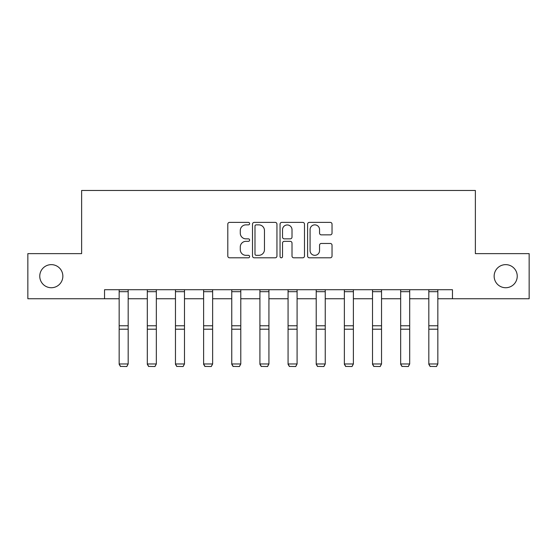 <?xml version="1.0" encoding="UTF-8"?>
<svg xmlns="http://www.w3.org/2000/svg" width="557" height="557" viewBox="0 0 557 557"><rect width="100%" height="100%" fill="white"/><g stroke="black" fill="none" stroke-linecap="round" stroke-linejoin="round"><path stroke-width="0.84" d="M249.627 223.622A1.239 1.239 0 0 0 248.387 222.382L229.568 222.382A1.768 1.768 0 0 0 227.799 224.151L227.799 256.039A1.768 1.768 0 0 0 229.568 257.807L248.387 257.807A1.239 1.239 0 0 0 249.627 256.568A1.239 1.239 0 0 0 248.387 255.329L245.95 255.329A5.667 5.667 0 0 1 240.283 249.661L240.283 247.002A5.667 5.667 0 0 1 245.95 241.334L248.387 241.334A1.239 1.239 0 0 0 249.627 240.095A1.239 1.239 0 0 0 248.387 238.856L245.95 238.856A5.667 5.667 0 0 1 240.283 233.188L240.283 230.528A5.667 5.667 0 0 1 245.95 224.861L248.387 224.861A1.239 1.239 0 0 0 249.627 223.622M494.143 276.181A11.551 11.551 0 0 0 505.693 287.732A11.551 11.551 0 0 0 517.237 276.181A11.551 11.551 0 0 0 505.693 264.638A11.551 11.551 0 0 0 494.143 276.181M39.763 276.181A11.551 11.551 0 0 0 51.307 287.732A11.551 11.551 0 0 0 62.857 276.181A11.551 11.551 0 0 0 51.307 264.638A11.551 11.551 0 0 0 39.763 276.181M330.266 234.866A1.768 1.768 0 0 0 332.035 233.098L332.035 224.151A1.768 1.768 0 0 0 330.266 222.382L309.365 222.382A1.768 1.768 0 0 0 307.596 224.151L307.596 256.039A1.768 1.768 0 0 0 309.365 257.807L330.266 257.807A1.768 1.768 0 0 0 332.035 256.039L332.035 245.233A1.768 1.768 0 0 0 330.266 243.458L321.319 243.458A1.768 1.768 0 0 0 319.551 245.233L319.551 250.587A4.741 4.741 0 0 1 314.809 255.329A4.741 4.741 0 0 1 310.075 250.587L310.075 229.602A4.741 4.741 0 0 1 314.809 224.861A4.741 4.741 0 0 1 319.551 229.602L319.551 233.098A1.768 1.768 0 0 0 321.319 234.866L330.266 234.866M104.542 298.74L27.85 298.74L27.85 253.63L81.628 253.63L81.628 190.466L475.372 190.466L475.372 253.63L529.15 253.63L529.15 298.74L452.458 298.74L452.458 289.717L104.542 289.717L104.542 298.74L119.156 298.74M276.947 224.151A1.768 1.768 0 0 0 275.179 222.382L254.277 222.382A1.768 1.768 0 0 0 252.509 224.151L252.509 256.039A1.768 1.768 0 0 0 254.277 257.807L275.179 257.807A1.768 1.768 0 0 0 276.947 256.039L276.947 224.151M281.821 222.382L302.723 222.382A1.768 1.768 0 0 1 304.491 224.151L304.491 256.039A1.768 1.768 0 0 1 302.723 257.807L293.776 257.807A1.768 1.768 0 0 1 292.007 256.039L292.007 243.103A1.768 1.768 0 0 0 290.232 241.334L284.3 241.334A1.768 1.768 0 0 0 282.531 243.103L282.531 256.568A1.239 1.239 0 0 1 281.292 257.807A1.239 1.239 0 0 1 280.053 256.568L280.053 224.151A1.768 1.768 0 0 1 281.821 222.382M128.18 298.74L147.313 298.74M156.336 298.74L175.462 298.74M184.485 298.74L203.611 298.74M212.635 298.74L231.761 298.74M240.784 298.74L259.91 298.74M268.934 298.74L288.066 298.74M297.09 298.74L316.216 298.74M325.239 298.74L344.365 298.74M353.389 298.74L372.515 298.74M381.538 298.74L400.664 298.74M409.687 298.74L428.82 298.74M437.844 298.74L452.458 298.74M256.227 224.861A1.239 1.239 0 0 0 254.988 226.1L254.988 254.089A1.239 1.239 0 0 0 256.227 255.329L258.796 255.329A5.667 5.667 0 0 0 264.464 249.661L264.464 230.528A5.667 5.667 0 0 0 258.796 224.861L256.227 224.861M292.007 229.686A4.741 4.741 0 0 0 287.266 224.951A4.741 4.741 0 0 0 282.531 229.686L282.531 237.08A1.768 1.768 0 0 0 284.3 238.856L290.232 238.856A1.768 1.768 0 0 0 292.007 237.08L292.007 229.686M119.156 364.285L120.514 366.534L119.156 363.965L128.18 363.965L126.829 366.534L120.514 366.402L126.829 366.534M128.18 289.717L128.18 363.965L126.829 366.402M119.156 289.717L119.156 363.965L120.514 366.402M147.313 364.285L148.663 366.534L147.313 363.965L156.336 363.965L154.978 366.534L148.663 366.402L154.978 366.534M175.462 364.285L176.813 366.534L175.462 363.965L184.485 363.965L183.128 366.534L176.813 366.402L183.128 366.534M156.336 289.717L156.336 363.965L154.978 366.402M147.313 289.717L147.313 363.965L148.663 366.402M184.485 289.717L184.485 363.965L183.128 366.402M175.462 289.717L175.462 363.965L176.813 366.402M203.611 364.285L204.962 366.534L203.611 363.965L212.635 363.965L211.284 366.534L204.962 366.402L211.284 366.534M231.761 364.285L233.118 366.534L231.761 363.965L240.784 363.965L239.433 366.534L233.118 366.402L239.433 366.534M259.91 364.285L261.268 366.534L259.91 363.965L268.934 363.965L267.583 366.534L261.268 366.402L267.583 366.534M212.635 289.717L212.635 363.965L211.284 366.402M203.611 289.717L203.611 363.965L204.962 366.402M240.784 289.717L240.784 363.965L239.433 366.402M231.761 289.717L231.761 363.965L233.118 366.402M268.934 289.717L268.934 363.965L267.583 366.402M259.91 289.717L259.91 363.965L261.268 366.402M288.066 364.285L289.417 366.534L288.066 363.965L297.09 363.965L295.732 366.534L289.417 366.402L295.732 366.534M297.09 289.717L297.09 363.965L295.732 366.402M288.066 289.717L288.066 363.965L289.417 366.402M316.216 364.285L317.567 366.534L316.216 363.965L325.239 363.965L323.882 366.534L317.567 366.402L323.882 366.534M325.239 289.717L325.239 363.965L323.882 366.402M316.216 289.717L316.216 363.965L317.567 366.402M344.365 364.285L345.716 366.534L344.365 363.965L353.389 363.965L352.038 366.534L345.716 366.402L352.038 366.534M353.389 289.717L353.389 363.965L352.038 366.402M344.365 289.717L344.365 363.965L345.716 366.402M372.515 364.285L373.872 366.534L372.515 363.965L381.538 363.965L380.187 366.534L373.872 366.402L380.187 366.534M381.538 289.717L381.538 363.965L380.187 366.402M372.515 289.717L372.515 363.965L373.872 366.402M400.664 364.285L402.022 366.534L400.664 363.965L409.687 363.965L408.337 366.534L402.022 366.402L408.337 366.534M409.687 289.717L409.687 363.965L408.337 366.402M400.664 289.717L400.664 363.965L402.022 366.402M428.82 364.285L430.171 366.534L428.82 363.965L437.844 363.965L436.486 366.534L430.171 366.402L436.486 366.534M437.844 289.717L437.844 363.965L436.486 366.402M428.82 289.717L428.82 363.965L430.171 366.402M128.18 289.758L119.156 289.758M128.18 325.782L119.156 325.782M128.18 329.201L119.156 329.201M128.18 291.694L119.156 291.694M156.336 289.758L147.313 289.758M156.336 325.782L147.313 325.782M156.336 329.201L147.313 329.201M156.336 291.694L147.313 291.694M184.485 289.758L175.462 289.758M184.485 325.782L175.462 325.782M184.485 329.201L175.462 329.201M184.485 291.694L175.462 291.694M212.635 289.758L203.611 289.758M212.635 325.782L203.611 325.782M212.635 329.201L203.611 329.201M212.635 291.694L203.611 291.694M240.784 289.758L231.761 289.758M240.784 325.782L231.761 325.782M240.784 329.201L231.761 329.201M240.784 291.694L231.761 291.694M268.934 289.758L259.91 289.758M268.934 325.782L259.91 325.782M268.934 329.201L259.91 329.201M268.934 291.694L259.91 291.694M297.09 289.758L288.066 289.758M297.09 325.782L288.066 325.782M297.09 329.201L288.066 329.201M297.09 291.694L288.066 291.694M325.239 289.758L316.216 289.758M325.239 325.782L316.216 325.782M325.239 329.201L316.216 329.201M325.239 291.694L316.216 291.694M353.389 289.758L344.365 289.758M353.389 325.782L344.365 325.782M353.389 329.201L344.365 329.201M353.389 291.694L344.365 291.694M381.538 289.758L372.515 289.758M381.538 325.782L372.515 325.782M381.538 329.201L372.515 329.201M381.538 291.694L372.515 291.694M409.687 289.758L400.664 289.758M409.687 325.782L400.664 325.782M409.687 329.201L400.664 329.201M409.687 291.694L400.664 291.694M437.844 289.758L428.82 289.758M437.844 325.782L428.82 325.782M437.844 329.201L428.82 329.201M437.844 291.694L428.82 291.694"/></g></svg>
